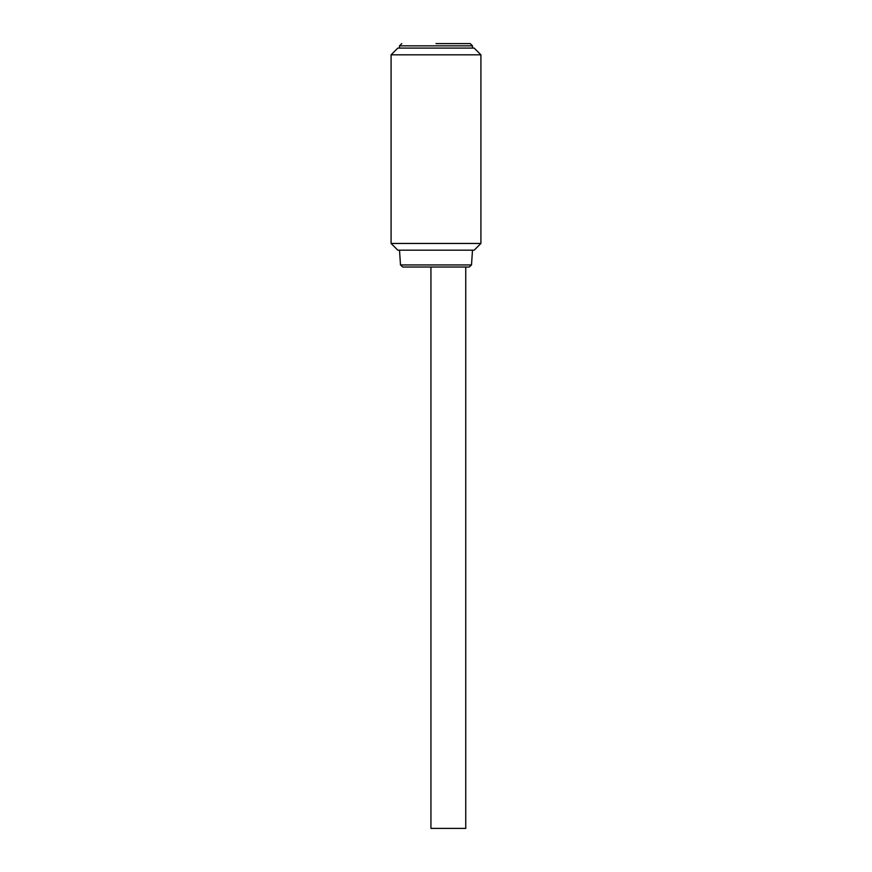 <?xml version="1.0" encoding="UTF-8"?>
<svg xmlns="http://www.w3.org/2000/svg" width="872" height="872" viewBox="0 0 872 872"><rect width="100%" height="100%" fill="white"/><g stroke="black" fill="none" stroke-linecap="round" stroke-linejoin="round"><path stroke-width="1.31" d="M465.757 267.028L465.757 828.4L430.942 828.4L430.942 267.028L436 267.028L402.733 267.028L400.499 264.935L471.501 264.935L469.267 267.028L436 267.028M391.092 54.827L397.828 48.091L474.172 48.091L480.908 54.827L391.092 54.827L391.092 243.452L480.908 243.452L474.172 250.188L397.828 250.188L391.092 243.452M436 43.6L470.248 43.6L436 43.6M472.493 48.091L472.493 45.845L399.507 45.845L401.752 43.6M471.501 264.935L472.493 250.188M472.493 45.845L470.248 43.6M480.908 54.827L480.908 243.452M399.507 48.091L399.507 45.845M400.499 264.935L399.507 250.188"/></g></svg>
